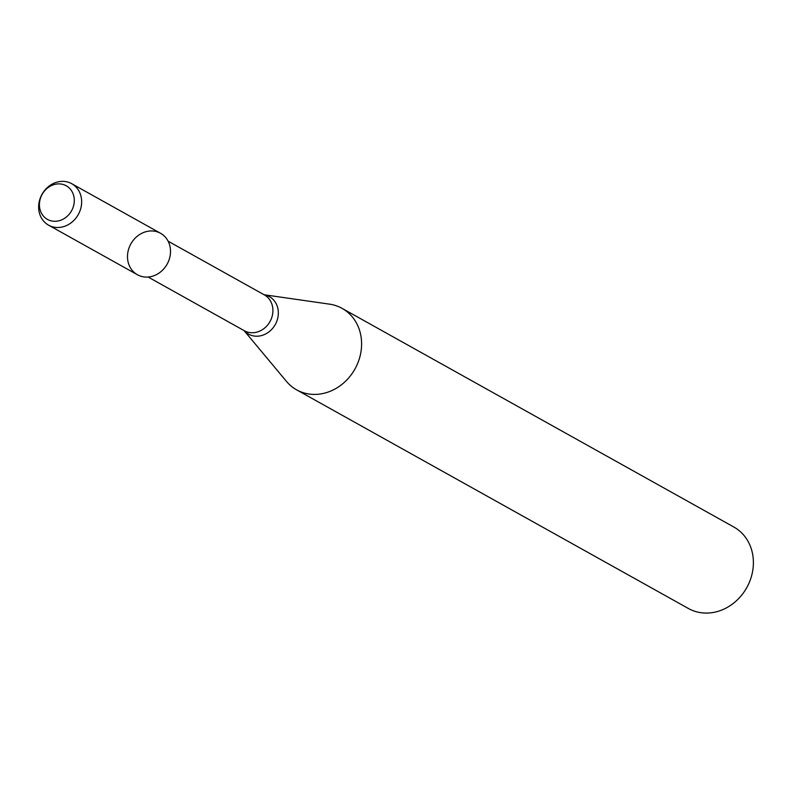 <?xml version="1.0" encoding="UTF-8"?>
<svg xmlns="http://www.w3.org/2000/svg" width="792" height="792" viewBox="0 0 792 792"><rect width="100%" height="100%" fill="white"/><g stroke="black" fill="none" stroke-linecap="round" stroke-linejoin="round"><path stroke-width="1.19" d="M152.163 230.967A23.74 20.77 -60.8 0 0 128.997 264.884A23.74 20.77 -60.8 0 0 165.855 266.221A23.74 20.77 -60.8 0 0 152.163 230.967M244.065 330.581L286.457 381.388A46.649 40.798 -60.8 0 0 296.604 389.822A46.649 40.798 -60.8 0 0 354.964 368.983A46.649 40.798 -60.8 0 0 342.075 308.365A46.649 40.798 -60.8 0 0 329.561 304.158L264.073 294.743M296.604 389.822L688.406 608.494A46.649 40.798 -60.8 0 0 746.757 587.654A46.649 40.798 -60.8 0 0 733.867 527.036L342.075 308.365M59.42 183.893A19.255 16.84 -60.8 0 0 40.63 211.395A19.255 16.84 -60.8 0 0 70.518 212.484A19.255 16.84 -60.8 0 0 59.42 183.893M63.301 181.368A23.74 20.77 -60.8 0 0 39.996 198.861A23.74 20.77 -60.8 0 0 48.579 225.166A23.74 20.77 -60.8 0 0 78.279 214.553A23.74 20.77 -60.8 0 0 71.716 183.695A23.74 20.77 -60.8 0 0 63.301 181.368M48.579 225.166L137.432 274.755A23.74 20.77 -60.8 0 0 167.142 264.142A23.74 20.77 -60.8 0 0 160.578 233.293L71.716 183.695M148.124 277.032L244.322 330.729A20.523 17.949 -60.8 0 0 270.003 321.552A20.523 17.949 -60.8 0 0 264.33 294.881L168.122 241.194M244.085 330.591A21.473 18.78 -60.8 0 0 275.289 324.512A21.473 18.78 -60.8 0 0 264.092 294.753"/></g></svg>
